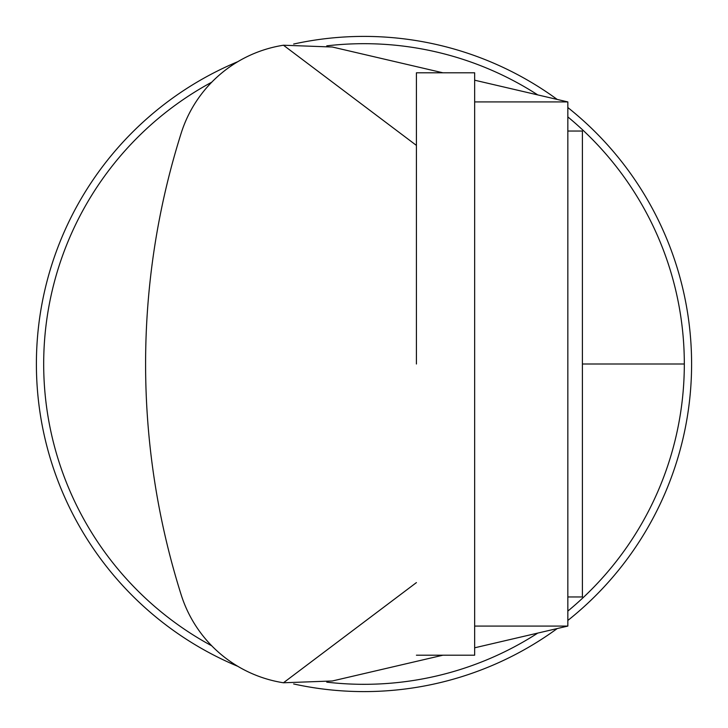 <?xml version="1.0" encoding="UTF-8"?>
<svg xmlns="http://www.w3.org/2000/svg" width="728" height="728" viewBox="0 0 728 728"><rect width="100%" height="100%" fill="white"/><g stroke="black" fill="none" stroke-linecap="round" stroke-linejoin="round"><path stroke-width="1.09" d="M416.416 655.2L474.656 655.2L474.656 72.8L416.416 72.8L416.416 364M567.84 131.04L582.4 131.04L582.4 596.96L567.84 596.96M474.656 626.08L567.84 626.08L567.84 101.92L474.656 101.92M567.84 626.08L474.656 647.802M416.416 582.6L283.456 682.773L332.35 680.98L442.924 655.2M237.847 61.662A327.6 327.6 0 0 0 237.847 666.338A128.046 128.046 0 0 0 283.456 682.773A128.046 128.046 0 0 1 181.181 594.84A766.529 766.529 0 0 1 181.181 133.16A128.046 128.046 0 0 1 283.456 45.227L332.35 47.02L442.924 72.8M283.456 45.227L416.416 145.4M474.656 80.198L567.84 101.92M567.84 107.544A327.6 327.6 0 0 1 567.84 620.456M557.211 628.555A327.6 327.6 0 0 1 293.648 683.956M293.648 44.044A327.6 327.6 0 0 1 557.211 99.445M211.775 645.836A320.32 320.32 0 0 1 211.775 82.164M326.763 45.855A320.32 320.32 0 0 1 537.765 94.913M567.84 116.908A320.32 320.32 0 0 1 567.84 611.092M537.765 633.087A320.32 320.32 0 0 1 326.763 682.145M582.4 364L684.32 364"/></g></svg>
